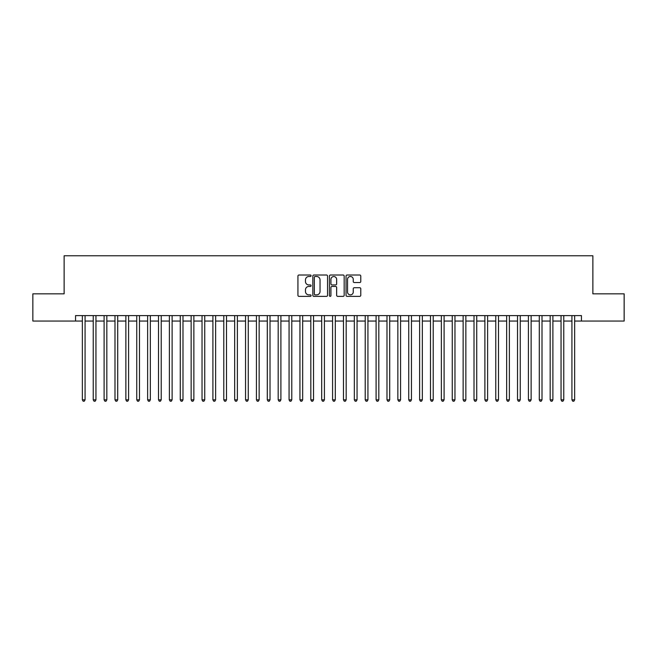 <?xml version="1.0" encoding="UTF-8"?>
<svg xmlns="http://www.w3.org/2000/svg" width="657" height="657" viewBox="0 0 657 657"><rect width="100%" height="100%" fill="white"/><g stroke="black" fill="none" stroke-linecap="round" stroke-linejoin="round"><path stroke-width="0.99" d="M311.09 275.759A0.747 0.747 0 0 0 310.342 275.012L299.001 275.012A1.068 1.068 0 0 0 297.933 276.08L297.933 295.297A1.068 1.068 0 0 0 299.001 296.364L310.342 296.364A0.747 0.747 0 0 0 311.09 295.617A0.747 0.747 0 0 0 310.342 294.87L308.88 294.87A3.416 3.416 0 0 1 305.464 291.453L305.464 289.852A3.416 3.416 0 0 1 308.88 286.436L310.342 286.436A0.747 0.747 0 0 0 311.09 285.688A0.747 0.747 0 0 0 310.342 284.941L308.88 284.941A3.416 3.416 0 0 1 305.464 281.525L305.464 279.923A3.416 3.416 0 0 1 308.88 276.507L310.342 276.507A0.747 0.747 0 0 0 311.09 275.759M359.708 282.543A1.068 1.068 0 0 0 360.775 281.467L360.775 276.08A1.068 1.068 0 0 0 359.708 275.012L347.11 275.012A1.068 1.068 0 0 0 346.042 276.08L346.042 295.297A1.068 1.068 0 0 0 347.11 296.364L359.708 296.364A1.068 1.068 0 0 0 360.775 295.297L360.775 288.784A1.068 1.068 0 0 0 359.708 287.717L354.32 287.717A1.068 1.068 0 0 0 353.252 288.784L353.252 292.02A2.858 2.858 0 0 1 350.395 294.87A2.858 2.858 0 0 1 347.537 292.02L347.537 279.365A2.858 2.858 0 0 1 350.395 276.507A2.858 2.858 0 0 1 353.252 279.365L353.252 281.467A1.068 1.068 0 0 0 354.32 282.543L359.708 282.543M75.555 321.051L32.85 321.051L32.85 293.851L64.131 293.851L64.131 255.77L592.869 255.77L592.869 293.851L624.15 293.851L624.15 321.051L581.445 321.051L581.445 315.606L75.555 315.606L75.555 321.051L82.355 321.051M327.564 276.08A1.068 1.068 0 0 0 326.496 275.012L313.898 275.012A1.068 1.068 0 0 0 312.831 276.08L312.831 295.297A1.068 1.068 0 0 0 313.898 296.364L326.496 296.364A1.068 1.068 0 0 0 327.564 295.297L327.564 276.08M330.504 275.012L343.102 275.012A1.068 1.068 0 0 1 344.169 276.08L344.169 295.297A1.068 1.068 0 0 1 343.102 296.364L337.714 296.364A1.068 1.068 0 0 1 336.647 295.297L336.647 287.503A1.068 1.068 0 0 0 335.571 286.436L331.999 286.436A1.068 1.068 0 0 0 330.931 287.503L330.931 295.617A0.747 0.747 0 0 1 330.184 296.364A0.747 0.747 0 0 1 329.436 295.617L329.436 276.08A1.068 1.068 0 0 1 330.504 275.012M85.073 321.051L93.228 321.051M95.955 321.051L104.11 321.051M106.828 321.051L114.991 321.051M117.71 321.051L125.873 321.051M128.591 321.051L136.746 321.051M139.473 321.051L147.628 321.051M150.346 321.051L158.509 321.051M161.228 321.051L169.391 321.051M172.109 321.051L180.264 321.051M182.991 321.051L191.146 321.051M193.864 321.051L202.028 321.051M204.746 321.051L212.909 321.051M215.627 321.051L223.782 321.051M226.501 321.051L234.664 321.051M237.382 321.051L245.546 321.051M248.264 321.051L256.427 321.051M259.145 321.051L267.3 321.051M270.019 321.051L278.182 321.051M280.9 321.051L289.064 321.051M291.782 321.051L299.945 321.051M302.663 321.051L310.818 321.051M313.537 321.051L321.7 321.051M324.418 321.051L332.582 321.051M335.3 321.051L343.463 321.051M346.182 321.051L354.337 321.051M357.055 321.051L365.218 321.051M367.936 321.051L376.1 321.051M378.818 321.051L386.981 321.051M389.7 321.051L397.855 321.051M400.573 321.051L408.736 321.051M411.454 321.051L419.618 321.051M422.336 321.051L430.499 321.051M433.218 321.051L441.373 321.051M444.091 321.051L452.254 321.051M454.973 321.051L463.136 321.051M465.854 321.051L474.009 321.051M476.736 321.051L484.891 321.051M487.609 321.051L495.772 321.051M498.491 321.051L506.654 321.051M509.372 321.051L517.527 321.051M520.254 321.051L528.409 321.051M531.127 321.051L539.29 321.051M542.009 321.051L550.172 321.051M552.89 321.051L561.045 321.051M563.772 321.051L571.927 321.051M574.645 321.051L581.445 321.051M315.073 276.507A0.747 0.747 0 0 0 314.325 277.254L314.325 294.122A0.747 0.747 0 0 0 315.073 294.87L316.617 294.87A3.416 3.416 0 0 0 320.033 291.453L320.033 279.923A3.416 3.416 0 0 0 316.617 276.507L315.073 276.507M336.647 279.414A2.858 2.858 0 0 0 333.789 276.556A2.858 2.858 0 0 0 330.931 279.414L330.931 283.873A1.068 1.068 0 0 0 331.999 284.941L335.571 284.941A1.068 1.068 0 0 0 336.647 283.873L336.647 279.414M85.073 315.606L85.073 399.817L82.355 399.817L82.355 315.606M85.073 399.817L84.252 401.23L83.168 401.23L82.355 399.817M95.955 315.606L95.955 399.817L93.228 399.817L93.228 315.606M95.955 399.817L95.134 401.23L94.05 401.23L93.228 399.817M106.828 315.606L106.828 399.817L104.11 399.817L104.11 315.606M106.828 399.817L106.015 401.23L104.923 401.23L104.11 399.817M117.71 315.606L117.71 399.817L114.991 399.817L114.991 315.606M117.71 399.817L116.897 401.23L115.804 401.23L114.991 399.817M128.591 315.606L128.591 399.817L125.873 399.817L125.873 315.606M128.591 399.817L127.77 401.23L126.686 401.23L125.873 399.817M139.473 315.606L139.473 399.817L136.746 399.817L136.746 315.606M139.473 399.817L138.652 401.23L137.568 401.23L136.746 399.817M150.346 315.606L150.346 399.817L147.628 399.817L147.628 315.606M150.346 399.817L149.533 401.23L148.441 401.23L147.628 399.817M161.228 315.606L161.228 399.817L158.509 399.817L158.509 315.606M161.228 399.817L160.415 401.23L159.323 401.23L158.509 399.817M172.109 315.606L172.109 399.817L169.391 399.817L169.391 315.606M172.109 399.817L171.288 401.23L170.204 401.23L169.391 399.817M182.991 315.606L182.991 399.817L180.264 399.817L180.264 315.606M182.991 399.817L182.17 401.23L181.086 401.23L180.264 399.817M193.864 315.606L193.864 399.817L191.146 399.817L191.146 315.606M193.864 399.817L193.051 401.23L191.959 401.23L191.146 399.817M204.746 315.606L204.746 399.817L202.028 399.817L202.028 315.606M204.746 399.817L203.933 401.23L202.841 401.23L202.028 399.817M215.627 315.606L215.627 399.817L212.909 399.817L212.909 315.606M215.627 399.817L214.806 401.23L213.722 401.23L212.909 399.817M226.501 315.606L226.501 399.817L223.782 399.817L223.782 315.606M226.501 399.817L225.688 401.23L224.604 401.23L223.782 399.817M237.382 315.606L237.382 399.817L234.664 399.817L234.664 315.606M237.382 399.817L236.569 401.23L235.477 401.23L234.664 399.817M248.264 315.606L248.264 399.817L245.546 399.817L245.546 315.606M248.264 399.817L247.451 401.23L246.359 401.23L245.546 399.817M259.145 315.606L259.145 399.817L256.427 399.817L256.427 315.606M259.145 399.817L258.324 401.23L257.24 401.23L256.427 399.817M270.019 315.606L270.019 399.817L267.3 399.817L267.3 315.606M270.019 399.817L269.206 401.23L268.122 401.23L267.3 399.817M280.9 315.606L280.9 399.817L278.182 399.817L278.182 315.606M280.9 399.817L280.087 401.23L278.995 401.23L278.182 399.817M291.782 315.606L291.782 399.817L289.064 399.817L289.064 315.606M291.782 399.817L290.969 401.23L289.877 401.23L289.064 399.817M302.663 315.606L302.663 399.817L299.945 399.817L299.945 315.606M302.663 399.817L301.842 401.23L300.758 401.23L299.945 399.817M313.537 315.606L313.537 399.817L310.818 399.817L310.818 315.606M313.537 399.817L312.724 401.23L311.64 401.23L310.818 399.817M324.418 315.606L324.418 399.817L321.7 399.817L321.7 315.606M324.418 399.817L323.605 401.23L322.513 401.23L321.7 399.817M335.3 315.606L335.3 399.817L332.582 399.817L332.582 315.606M335.3 399.817L334.487 401.23L333.395 401.23L332.582 399.817M346.182 315.606L346.182 399.817L343.463 399.817L343.463 315.606M346.182 399.817L345.36 401.23L344.276 401.23L343.463 399.817M357.055 315.606L357.055 399.817L354.337 399.817L354.337 315.606M357.055 399.817L356.242 401.23L355.158 401.23L354.337 399.817M367.936 315.606L367.936 399.817L365.218 399.817L365.218 315.606M367.936 399.817L367.123 401.23L366.031 401.23L365.218 399.817M378.818 315.606L378.818 399.817L376.1 399.817L376.1 315.606M378.818 399.817L378.005 401.23L376.913 401.23L376.1 399.817M389.7 315.606L389.7 399.817L386.981 399.817L386.981 315.606M389.7 399.817L388.878 401.23L387.794 401.23L386.981 399.817M400.573 315.606L400.573 399.817L397.855 399.817L397.855 315.606M400.573 399.817L399.76 401.23L398.676 401.23L397.855 399.817M411.454 315.606L411.454 399.817L408.736 399.817L408.736 315.606M411.454 399.817L410.641 401.23L409.549 401.23L408.736 399.817M422.336 315.606L422.336 399.817L419.618 399.817L419.618 315.606M422.336 399.817L421.523 401.23L420.431 401.23L419.618 399.817M433.218 315.606L433.218 399.817L430.499 399.817L430.499 315.606M433.218 399.817L432.396 401.23L431.312 401.23L430.499 399.817M444.091 315.606L444.091 399.817L441.373 399.817L441.373 315.606M444.091 399.817L443.278 401.23L442.194 401.23L441.373 399.817M454.973 315.606L454.973 399.817L452.254 399.817L452.254 315.606M454.973 399.817L454.159 401.23L453.067 401.23L452.254 399.817M465.854 315.606L465.854 399.817L463.136 399.817L463.136 315.606M465.854 399.817L465.041 401.23L463.949 401.23L463.136 399.817M476.736 315.606L476.736 399.817L474.009 399.817L474.009 315.606M476.736 399.817L475.914 401.23L474.83 401.23L474.009 399.817M487.609 315.606L487.609 399.817L484.891 399.817L484.891 315.606M487.609 399.817L486.796 401.23L485.712 401.23L484.891 399.817M498.491 315.606L498.491 399.817L495.772 399.817L495.772 315.606M498.491 399.817L497.678 401.23L496.585 401.23L495.772 399.817M509.372 315.606L509.372 399.817L506.654 399.817L506.654 315.606M509.372 399.817L508.559 401.23L507.467 401.23L506.654 399.817M520.254 315.606L520.254 399.817L517.527 399.817L517.527 315.606M520.254 399.817L519.432 401.23L518.348 401.23L517.527 399.817M531.127 315.606L531.127 399.817L528.409 399.817L528.409 315.606M531.127 399.817L530.314 401.23L529.23 401.23L528.409 399.817M542.009 315.606L542.009 399.817L539.29 399.817L539.29 315.606M542.009 399.817L541.196 401.23L540.103 401.23L539.29 399.817M552.89 315.606L552.89 399.817L550.172 399.817L550.172 315.606M552.89 399.817L552.077 401.23L550.985 401.23L550.172 399.817M563.772 315.606L563.772 399.817L561.045 399.817L561.045 315.606M563.772 399.817L562.95 401.23L561.866 401.23L561.045 399.817M574.645 315.606L574.645 399.817L571.927 399.817L571.927 315.606M574.645 399.817L573.832 401.23L572.748 401.23L571.927 399.817"/></g></svg>
